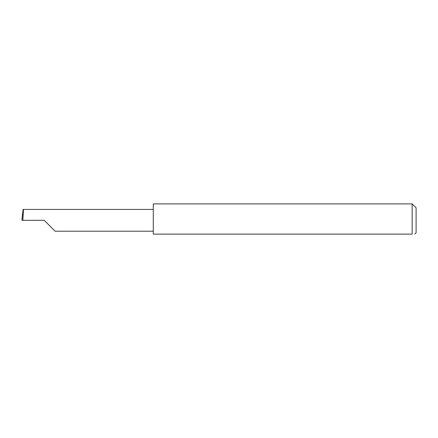 <?xml version="1.0" encoding="UTF-8"?>
<svg xmlns="http://www.w3.org/2000/svg" width="438" height="438" viewBox="0 0 438 438"><rect width="100%" height="100%" fill="white"/><g stroke="black" fill="none" stroke-linecap="round" stroke-linejoin="round"><path stroke-width="0.66" d="M44.211 220.314L55.1 231.209L44.211 220.314L55.1 231.209L44.211 220.314L22.875 220.314L23.449 209.419L23.083 209.419L21.9 220.314L22.875 220.314M412.158 203.889L153.278 203.889L153.278 234.111L412.158 234.111C415.563 234.111 415.563 234.111 412.158 234.111C415.563 234.111 415.563 234.111 412.158 234.111L412.158 203.889L416.1 207.831L416.1 232.797L414.786 234.111M21.9 220.314L22.464 214.604M153.278 209.419L23.449 209.419M55.1 231.209L153.278 231.209"/></g></svg>
